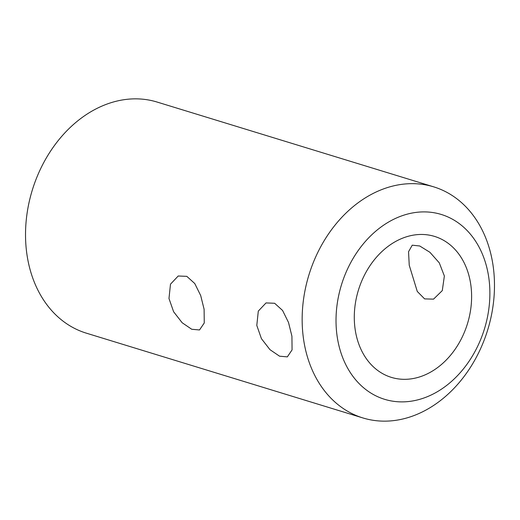 <?xml version="1.0" encoding="UTF-8"?>
<svg xmlns="http://www.w3.org/2000/svg" width="520" height="520" viewBox="0 0 520 520"><rect width="100%" height="100%" fill="white"/><g stroke="black" fill="none" stroke-linecap="round" stroke-linejoin="round"><path stroke-width="0.78" d="M433.738 186.862L157.112 102.056A120.848 93.516 107 0 0 104.845 104.891A120.848 93.516 107 0 0 26.006 222.781A120.848 93.516 107 0 0 86.268 333.138L362.895 417.944A120.848 93.516 -73 0 1 302.633 307.593A120.848 93.516 -73 0 1 381.472 189.696A120.848 93.516 -73 0 1 433.738 186.862A120.848 93.516 -73 0 1 494 297.219A120.848 93.516 -73 0 1 415.162 415.11A120.848 93.516 -73 0 1 362.895 417.944M399.477 216.723A96.681 74.815 107 0 0 337.207 336.804A96.681 74.815 107 0 0 426.426 397.059A96.681 74.815 107 0 0 488.696 276.978A96.681 74.815 107 0 0 399.477 216.723M204.107 309.283L200.694 295.542L194.76 283.53L186.817 276.347L178.217 276.003L170.489 284.173L168.981 298.512L173.615 311.753L182.162 322.751L191.744 329.271L199.524 329.953L204.256 322.972L204.107 309.283M291.922 336.206L288.509 322.465L282.575 310.453L274.638 303.271L266.038 302.926L258.303 311.096L256.796 325.436L261.437 338.676L269.978 349.674L279.558 356.194L287.339 356.876L292.071 349.895L291.922 336.206M409.24 265.239L408.544 251.726L412.243 245.186L419.731 245.986L429.929 252.304L439.29 262.86L444.366 276.003L442.293 290.602L433.55 299.137L424.619 298.896L417.274 291.454L409.24 265.239M402.675 238.141A73.716 57.044 -73 0 1 434.558 236.411A73.716 57.044 -73 0 1 471.322 303.726A73.716 57.044 -73 0 1 423.228 375.642A73.716 57.044 -73 0 1 391.346 377.371A73.716 57.044 -73 0 1 354.582 310.057A73.716 57.044 -73 0 1 402.675 238.141"/></g></svg>
